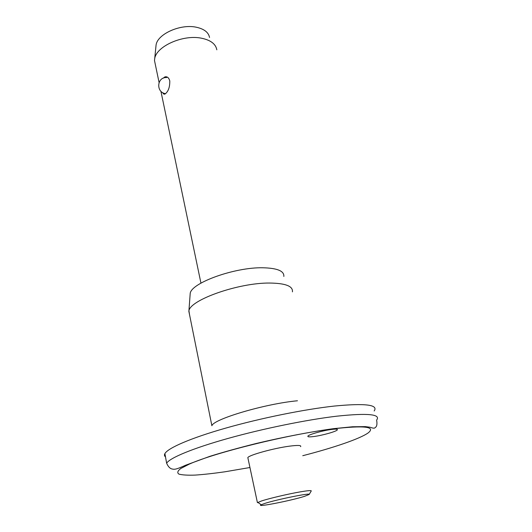<?xml version="1.0" encoding="UTF-8"?>
<svg xmlns="http://www.w3.org/2000/svg" width="532" height="532" viewBox="0 0 532 532"><rect width="100%" height="100%" fill="white"/><g stroke="black" fill="none" stroke-linecap="round" stroke-linejoin="round"><path stroke-width="0.8" d="M313.794 436.526C309.371 437.085 307.416 436.938 307.922 436.094C308.839 434.498 323.197 430.461 331.669 429.444C335.991 428.918 337.867 429.078 337.301 429.916C336.191 431.565 322.206 435.475 313.794 436.526M304.55 496.336L309.159 494.467C311.413 492.499 276.726 499.495 264.663 503.472L261.219 504.755C254.841 507.754 290.844 500.718 304.55 496.336M300.633 446.661C301.531 445.251 297.814 445.084 289.494 446.162C273.92 448.183 249.016 455.066 247.832 457.587L257.422 502.647L261.651 500.931C269.405 498.371 288.151 493.962 300.021 491.914C307.649 490.61 311.4 490.285 311.273 490.943L311.253 490.976M163.184 78.224L164.9 76.901C167.201 76.342 168.83 77.665 169.775 80.871C169.901 87.108 168.351 91.471 165.12 93.965C164.135 94.477 163.344 94.044 162.752 92.661M292.427 291.868C293.119 286.156 285.485 283.217 269.518 283.044C238.575 282.751 190.383 299.749 188.927 310.761L189.565 314.844M283.842 276.454C284.288 271.001 277.278 268.108 262.808 267.769C234.845 267.157 191.64 282.711 190.217 293.292L190.057 295.466M216.83 49.802C215.713 43.883 210.479 39.993 201.129 38.138C182.702 34.44 156.215 46.417 154.699 58.7L154.493 60.502L155.43 65.004M209.542 37.459C208.504 32.239 203.956 28.801 195.902 27.145C180.062 23.854 157.432 34.181 156.076 45.001L155.889 46.836M247.832 457.587L248.005 458.391M302.755 455.711C333.524 447.771 359.619 438.913 368.064 432.975C376.151 426.671 364.533 425.287 333.198 428.832C288.45 434.391 214.828 452.592 189.292 464.123L180.747 468.519C177.555 470.98 176.957 472.842 178.952 474.118C182.323 475.036 187.763 475.362 195.271 475.089C203.763 474.504 213.591 473.413 224.77 471.818L249.947 467.515M336.836 416.177C367.885 412.892 381.145 414.202 376.609 420.107C377.86 426.85 375.279 427.356 374.721 427.974C374.169 428.38 372.599 428.14 370.019 427.243L365.464 426.631L352.57 426.757L333.597 428.652C311.513 431.652 283.975 436.905 256.61 443.389C238.509 447.931 222.915 452.253 209.834 456.343L185.635 465.214C176.105 469.523 174.669 469.596 171.876 468.951C169.794 468.399 168.052 466.484 166.629 463.192C169.788 457.926 192.69 448.323 227.902 438.468C263.074 428.619 306.924 419.688 336.836 416.177M374.169 410.983C378.584 404.719 365.298 403.076 334.296 406.062C304.437 409.314 260.76 418.139 225.761 428.1C190.722 438.075 167.979 447.991 164.9 453.603C164.162 454.933 164.361 456.037 165.499 456.915M188.827 311.154L211.882 425.733C213.359 419.13 265.262 403.722 297.461 400.776M309.159 494.467L311.273 490.943M156.076 45.001L154.699 58.7M154.493 60.502L159.068 82.433M160.91 91.231L200.95 283.13M190.217 293.292L188.927 310.761M164.9 453.603L166.629 463.192M167.6 77.28L164.9 76.901M261.219 504.755L257.84 502.388M337.301 429.916L337.148 429.331M166.622 77.559C156.84 76.894 155.803 92.435 165.565 93.672"/></g></svg>
